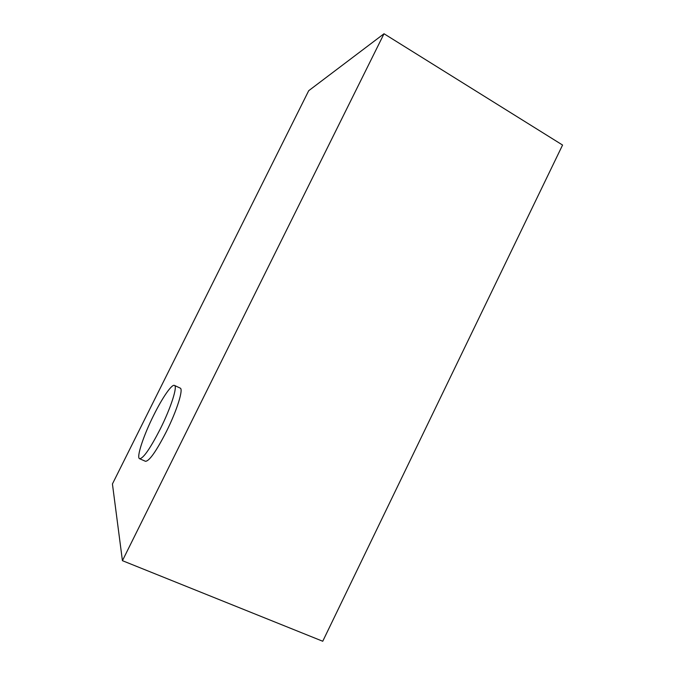 <?xml version="1.0" encoding="UTF-8"?>
<svg xmlns="http://www.w3.org/2000/svg" width="675" height="675" viewBox="0 0 675 675"><rect width="100%" height="100%" fill="white"/><g stroke="black" fill="none" stroke-linecap="round" stroke-linejoin="round"><path stroke-width="1.01" d="M153.832 414.982C143.615 435.265 136.122 457.633 139.59 458.722C143.235 458.595 150.12 448.689 160.253 429.013C170.994 407.624 177.803 386.125 174.445 385.417C171.83 383.948 162.439 397.609 153.832 414.982M139.59 458.722L145.479 461.295C149.243 461.227 156.195 451.373 166.312 431.738C177.027 410.392 183.668 388.859 180.174 388.091L174.445 385.417M384.016 33.75L308.703 90.703L112.43 483.967L122.428 560.68L322.743 641.25L562.57 145.049L384.016 33.75L122.428 560.68"/></g></svg>
